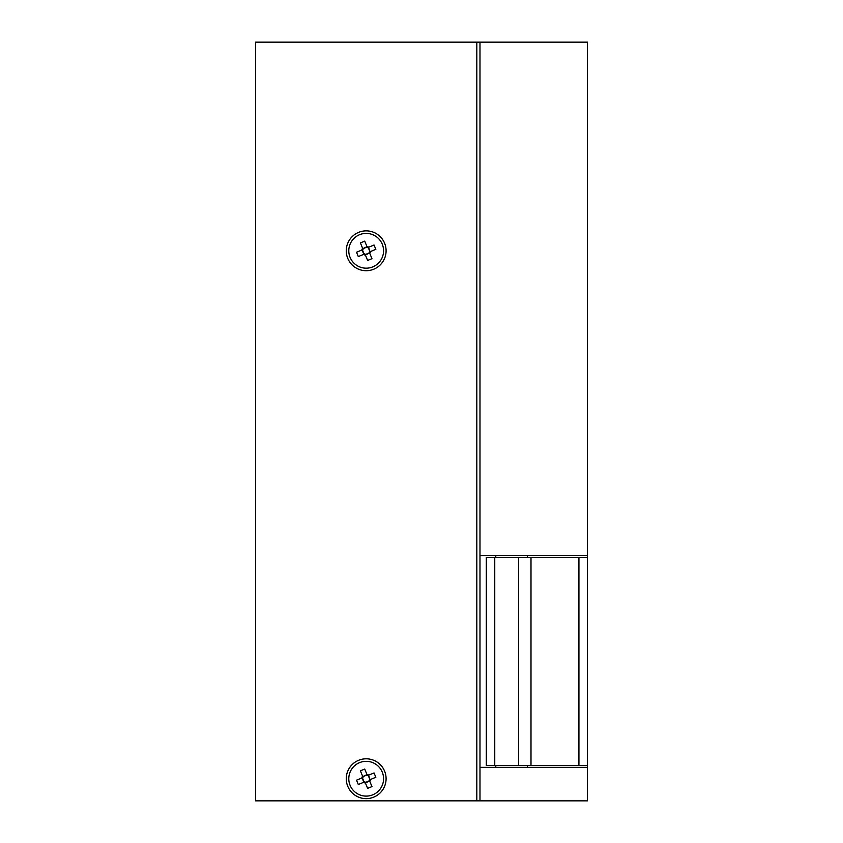 <?xml version="1.0" encoding="UTF-8"?>
<svg xmlns="http://www.w3.org/2000/svg" width="843" height="843" viewBox="0 0 843 843"><rect width="100%" height="100%" fill="white"/><g stroke="black" fill="none" stroke-linecap="round" stroke-linejoin="round"><path stroke-width="1.26" d="M479.983 800.85L587.466 800.85L587.466 767.341L479.983 767.341L479.983 800.85L476.822 800.85L476.822 42.15L587.466 42.15L587.466 557.434L486.306 557.434L486.306 765.444L494.757 765.444L494.757 557.434M479.983 767.341L479.983 555.537L587.466 555.537M479.983 42.15L479.983 555.537M494.757 765.444L587.466 765.444L587.466 767.341M527.402 767.341L527.402 765.444M527.402 557.434L527.402 555.537M495.789 767.341L495.789 765.444M495.789 557.434L495.789 555.537M366.178 230.877A19.916 19.916 0 0 0 346.262 250.792A19.916 19.916 0 0 0 366.178 270.708A19.916 19.916 0 0 0 386.094 250.792A19.916 19.916 0 0 0 366.178 230.877M366.178 758.805A19.916 19.916 0 0 0 346.262 778.721A19.916 19.916 0 0 0 366.178 798.637A19.916 19.916 0 0 0 386.094 778.721A19.916 19.916 0 0 0 366.178 758.805M476.822 42.15L255.534 42.15L255.534 800.85L476.822 800.85M587.466 765.444L587.466 557.434M362.817 776.709L366.42 775.212A3.52 3.52 0 0 0 365.019 782.041A3.52 3.52 0 0 0 368.823 781.029L365.219 782.525M372.817 794.791A17.387 17.387 0 0 0 382.248 772.083A17.387 17.387 0 0 0 359.539 762.652A17.387 17.387 0 0 0 350.108 785.36A17.387 17.387 0 0 0 372.817 794.791M364.65 781.882L358.307 784.506L356.515 780.175L362.859 777.562M369.54 780.734L368.823 781.029A3.52 3.52 0 0 0 369.497 779.88L375.841 777.267L374.05 772.936L367.706 775.56A3.52 3.52 0 0 0 367.337 775.402L364.724 769.058L360.393 770.85L363.017 777.193M364.165 782.083L362.374 777.762M369.497 779.88A3.52 3.52 0 0 0 369.687 778.964L369.982 779.68M368.191 775.36L368.486 776.076A3.52 3.52 0 0 0 367.706 775.56M368.486 776.076L369.687 778.964A3.52 3.52 0 0 0 368.486 776.076M367.337 775.402A3.52 3.52 0 0 0 366.42 775.212L367.137 774.917M365.019 782.041L367.632 788.384L371.963 786.593L369.339 780.249M363.628 782.304A4.405 4.405 0 0 0 365.44 783.063M362.595 776.171A4.405 4.405 0 0 0 361.837 777.984M368.728 775.139A4.405 4.405 0 0 0 366.916 774.38M369.761 781.271A4.405 4.405 0 0 0 370.52 779.459M362.817 248.78L366.42 247.284A3.52 3.52 0 0 0 365.019 254.112A3.52 3.52 0 0 0 368.823 253.1L365.219 254.597M372.817 266.862A17.387 17.387 0 0 0 382.248 244.154A17.387 17.387 0 0 0 359.539 234.723A17.387 17.387 0 0 0 350.108 257.431A17.387 17.387 0 0 0 372.817 266.862M364.65 253.954L358.307 256.578L356.515 252.247L362.859 249.633M369.54 252.805L368.823 253.1A3.52 3.52 0 0 0 369.497 251.952L375.841 249.338L374.05 245.007L367.706 247.631A3.52 3.52 0 0 0 367.337 247.473L364.724 241.13L360.393 242.921L363.017 249.265M364.165 254.154L362.374 249.834M369.497 251.952A3.52 3.52 0 0 0 369.687 251.035L369.982 251.751M368.191 247.431L368.486 248.148A3.52 3.52 0 0 0 367.706 247.631M368.486 248.148L369.687 251.035A3.52 3.52 0 0 0 368.486 248.148M367.337 247.473A3.52 3.52 0 0 0 366.42 247.284L367.137 246.988M365.019 254.112L367.632 260.455L371.963 258.664L369.339 252.32M363.628 254.375A4.405 4.405 0 0 0 365.44 255.134M362.595 248.242A4.405 4.405 0 0 0 361.837 250.055M368.728 247.21A4.405 4.405 0 0 0 366.916 246.451M369.761 253.343A4.405 4.405 0 0 0 370.52 251.53M578.93 765.444L578.93 557.434M530.995 765.444L530.995 557.434M518.593 765.444L518.593 557.434"/></g></svg>
